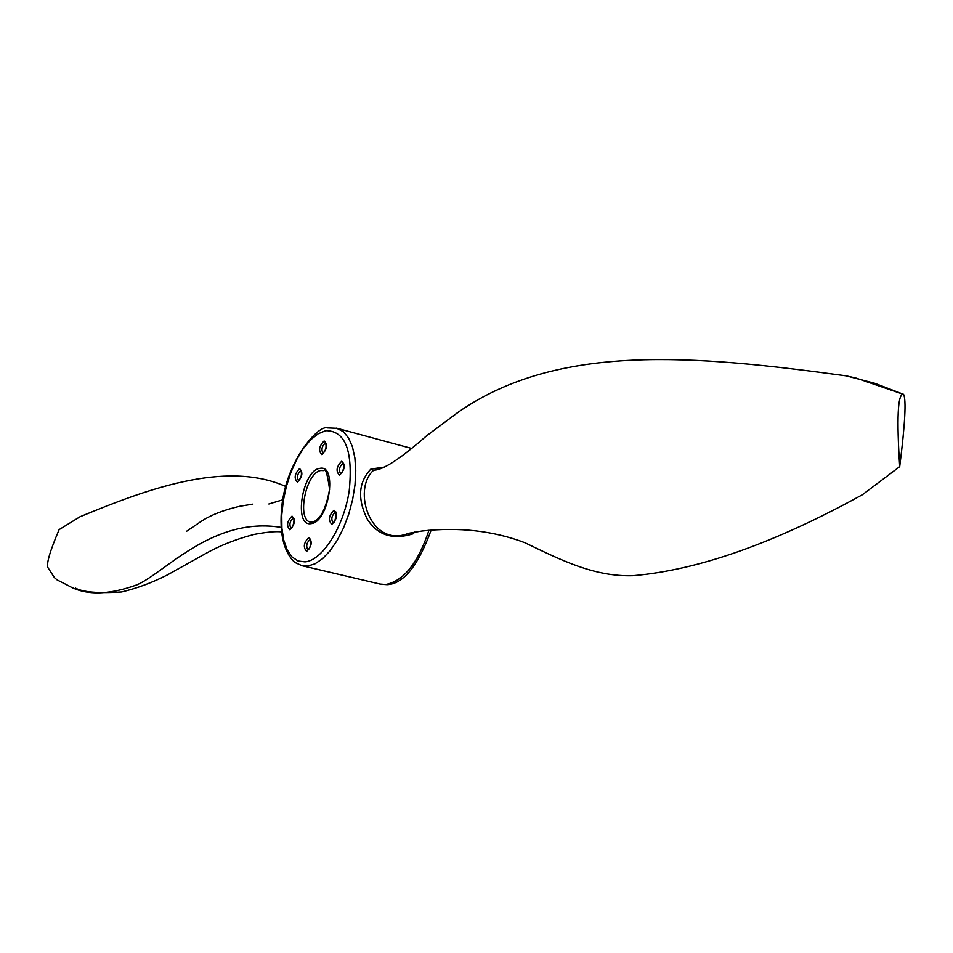 <?xml version="1.0" encoding="UTF-8"?>
<svg xmlns="http://www.w3.org/2000/svg" width="953" height="953" viewBox="0 0 953 953"><rect width="100%" height="100%" fill="white"/><g stroke="black" fill="none" stroke-linecap="round" stroke-linejoin="round"><path stroke-width="1.43" d="M903.158 394.256L856.056 378.091L846.216 375.851C693.748 355.016 558.803 343.009 459.072 411.589L426.205 436.117C402.511 456.964 385.858 468.221 376.244 469.912L373.552 470.305C351.609 489.723 370.717 548.773 408.515 533.311L421.774 531.035C458.989 526.89 493.356 530.773 524.877 542.698C562.592 560.912 594.743 576.768 632.804 575.695C698.132 570.156 774.682 543.139 862.489 494.655L899.703 466.648C905.1 423.847 906.386 399.748 903.563 394.339L903.158 394.256C897.738 394.256 896.594 418.391 899.703 466.648M285.686 486.435C224.777 459.358 144.01 490.39 80.064 516.729L59.122 529.618C49.818 551.418 46.125 564.14 48.043 567.785L54.381 577.542M54.512 577.685L57.144 579.924L68.259 585.571C85.293 595.542 108.261 595.268 137.161 584.749C165.774 571.979 212.924 516.359 281.016 527.366M414.71 532.084L413.114 533.799C392.624 540.22 377.269 535.193 367.036 518.742C357.292 498.526 358.578 481.956 370.908 469.055L384.655 467.065M381.164 468.519L373.552 470.305M370.908 469.055L373.457 470.317M412.292 532.524L413.114 533.799M307.688 549.952L307.688 549.952C311.178 549.226 311.297 536.765 310.213 539.541L310.475 539.624M310.273 539.601L310.106 539.612C306.592 542.591 305.83 546.033 307.795 549.929M308.855 537.504C312.584 541.614 311.845 546.248 306.663 551.418C302.959 547.296 303.685 542.662 308.855 537.504M290.82 528.355L290.82 528.355C293.345 528.617 294.989 516.74 293.333 518.122L293.607 518.206M293.405 518.194L293.238 518.206C289.843 521.136 289.081 524.507 290.927 528.319M292.011 516.133C295.597 520.088 294.882 524.638 289.831 529.773C286.257 525.806 286.984 521.255 292.011 516.133M298.349 480.741L298.349 480.741C301.196 477.965 302.065 474.582 300.969 470.579L301.231 470.663M301.041 470.651L300.826 470.663C297.455 473.617 296.669 476.965 298.468 480.705M299.587 468.59C303.197 472.366 302.482 476.881 297.431 482.135C293.834 478.346 294.56 473.832 299.587 468.59M322.841 453.247L322.864 453.247C325.819 450.352 326.724 446.921 325.581 442.966L325.819 443.05M325.64 443.038L325.366 443.062C321.911 446.075 321.113 449.459 322.96 453.223M324.115 440.941C327.868 444.67 327.153 449.232 321.947 454.652C318.219 450.912 318.945 446.338 324.115 440.941M340.459 473.736L340.459 473.736C342.282 474.022 345.558 464.29 343.211 463.277L343.437 463.349M343.271 463.337L342.985 463.349C339.411 466.422 338.601 469.877 340.566 473.712M341.722 461.204C345.605 465.076 344.879 469.734 339.53 475.178C335.67 471.294 336.397 466.636 341.722 461.204M332.847 522.852L332.847 522.852C335.122 524.4 337.326 509.593 335.48 512.321L335.718 512.392M335.539 512.38L335.313 512.392C331.704 515.442 330.917 518.92 332.942 522.828M334.038 510.248C337.91 514.31 337.183 519.004 331.835 524.329C327.987 520.243 328.725 515.549 334.038 510.248M323.675 470.615L321.03 470.508C306.08 471.818 296.3 519.79 310.535 522.137L312.048 522.184C320.065 520.302 325.914 509.367 329.571 489.389C327.475 474.034 325.485 467.768 323.627 470.603L323.675 470.615M319.779 468.388C338.017 463.766 328.809 522.637 311.047 523.626C293.202 527.14 302.304 470.151 319.779 468.388M305.008 561.865C322.531 560.447 343.735 526.926 349.215 490.795C353.122 450.698 345.296 430.661 325.747 430.673L318.171 433.77L310.547 439.881L303.209 448.72L296.55 459.787L290.832 472.605L286.341 486.495L283.267 500.861L281.766 515.025L281.909 528.284L283.72 540.065L287.103 549.738L291.94 556.85L297.991 560.96L305.008 561.865M336.469 428.135L343.318 431.661L348.5 437.88L352.407 446.743L354.873 457.869L355.755 470.782L354.992 484.91L352.61 499.61L348.727 514.191L343.509 527.974L337.207 540.339L330.131 550.715L322.591 558.661L314.943 563.842L307.521 566.07L301.732 565.629M411.267 448.339L337.124 428.302L327.51 427.897C318.862 424.395 286.15 460.18 281.719 507.127C279.253 533.323 283.577 551.739 294.715 562.353L302.065 565.713L380.033 584.058L385.727 584.487C403.667 581.056 418.081 562.973 428.969 530.237M431.185 530.023C418.164 565.713 403.476 583.927 387.121 584.654L380.64 584.189M268.865 503.97L282.767 499.801M252.89 504.113L239.977 506.222C223.776 509.915 210.78 515.013 200.976 521.505L186.383 531.417M281.361 531.857C275.822 531.226 266.769 532.072 254.237 534.395C236.273 539.076 220.107 545.45 205.741 553.502L167.514 574.85C152.349 582.593 137.053 588.299 121.627 591.968C98.23 593.469 82.816 592.17 75.406 588.072M846.216 375.851L874.949 383.368L903.563 394.339M457.774 412.482L427.135 435.366"/></g></svg>
